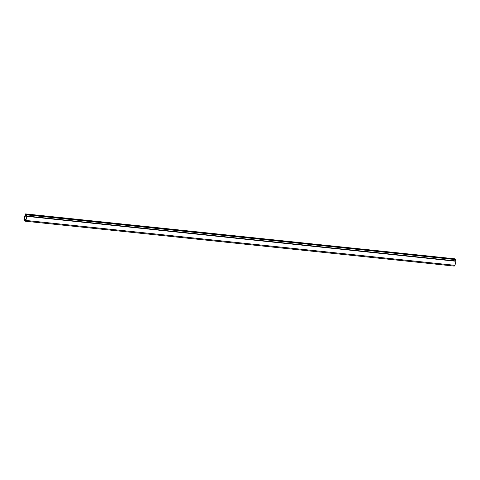 <?xml version="1.0" encoding="UTF-8"?>
<svg xmlns="http://www.w3.org/2000/svg" width="480" height="480" viewBox="0 0 480 480"><rect width="100%" height="100%" fill="white"/><g stroke="black" fill="none" stroke-linecap="round" stroke-linejoin="round"><path stroke-width="0.72" d="M25.668 214.722L26.214 214.926L26.208 216.312L26.796 214.89L26.502 216.018L26.91 216.378L25.86 220.44L25.452 220.074L25.158 221.202L25.392 219.468L24.81 220.338L24.384 219.684L25.668 214.722M26.796 214.89L455.712 259.62L26.616 214.734M455.886 259.776L455.592 260.904L26.502 216.018M455.592 260.904L456 261.264L26.91 216.378M456 261.264L454.95 265.326L25.86 220.44M454.464 265.272L454.254 266.088L25.158 221.202M24.882 220.344L25.2 219.294L25.158 220.374A0.726 0.33 96 0 1 24.792 220.836A0.726 0.33 96 0 1 24.696 220.788L24.114 220.272A0.726 0.33 96 0 1 24 219.336L25.284 214.374A0.726 0.33 96 0 1 25.65 213.912A0.726 0.33 96 0 1 25.746 213.96L26.328 214.476A0.726 0.33 96 0 1 26.442 215.412L26.208 216.312L26.214 214.926L25.476 214.548L24.192 219.51L24.882 220.344M455.55 259.602A0.726 0.33 -84 0 0 455.418 259.362L454.842 258.846A0.726 0.33 -84 0 0 454.74 258.798A0.726 0.33 -84 0 0 454.632 258.822M454.842 258.846L25.746 213.96M455.418 259.362L26.328 214.476M25.824 214.584L25.476 214.548M454.74 258.798L25.65 213.912"/></g></svg>
